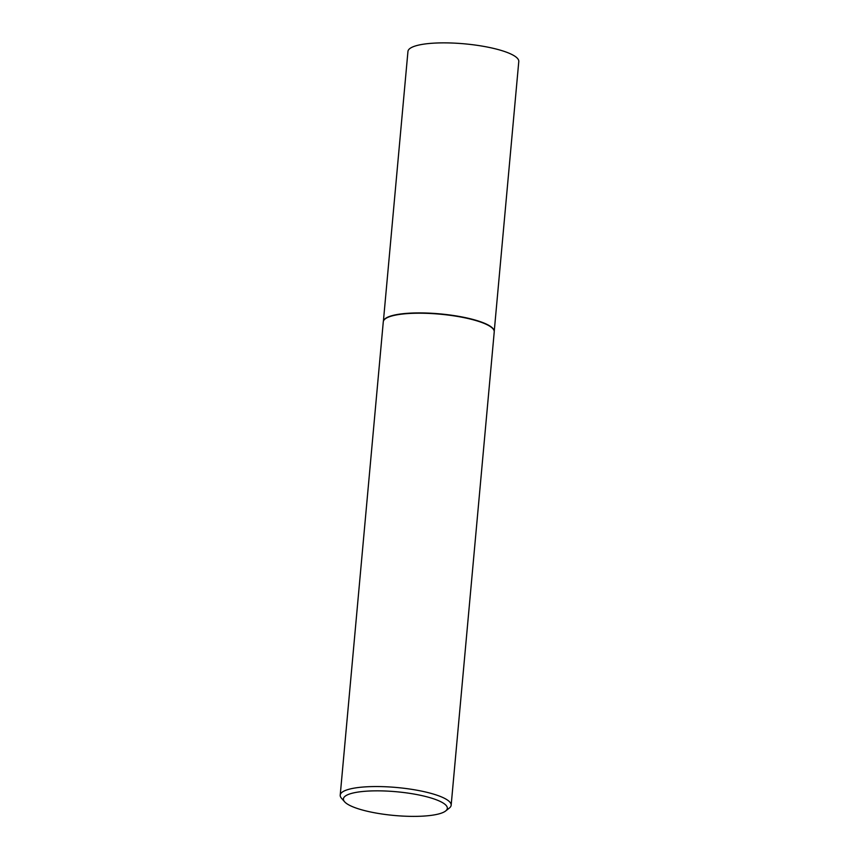 <?xml version="1.0" encoding="UTF-8"?>
<svg xmlns="http://www.w3.org/2000/svg" width="859" height="859" viewBox="0 0 859 859"><rect width="100%" height="100%" fill="white"/><g stroke="black" fill="none" stroke-linecap="round" stroke-linejoin="round"><path stroke-width="1.29" d="M383.436 321.126A55.652 12.702 5.2 0 1 383.468 320.976A55.652 12.702 5.2 0 1 426.3 313.03A55.652 12.702 5.2 0 1 486.989 324.391A55.652 12.702 5.2 0 1 494.215 331.048A55.652 12.702 5.2 0 1 494.226 331.209M383.393 321.234L407.95 51.443A55.652 12.702 5.2 0 1 449.762 42.95A55.652 12.702 5.2 0 1 511.556 54.342A55.652 12.702 5.2 0 1 518.782 61.537L494.236 331.316M344.62 801.801L341.485 798.247A55.706 12.724 5.2 0 1 340.218 795.133L383.286 321.792A55.706 12.724 5.2 0 1 383.382 321.277A55.706 12.724 5.2 0 1 426.257 313.32A55.706 12.724 5.2 0 1 487.01 324.691A55.706 12.724 5.2 0 1 494.236 331.359A55.706 12.724 5.2 0 1 494.236 331.885L451.158 805.227A55.706 12.724 5.2 0 1 449.343 808.061L445.628 810.993A52.163 11.908 -174.8 0 0 440.549 801.597A52.163 11.908 -174.8 0 0 376.757 790.838A52.163 11.908 -174.8 0 0 344.62 801.801A52.163 11.908 -174.8 0 0 350.193 805.624A52.163 11.908 -174.8 0 0 402.087 816.05A52.163 11.908 -174.8 0 0 445.628 810.993M340.218 795.133A55.706 12.724 5.2 0 1 382.062 786.629A55.706 12.724 5.2 0 1 443.931 798.032A55.706 12.724 5.2 0 1 451.158 805.227"/></g></svg>
